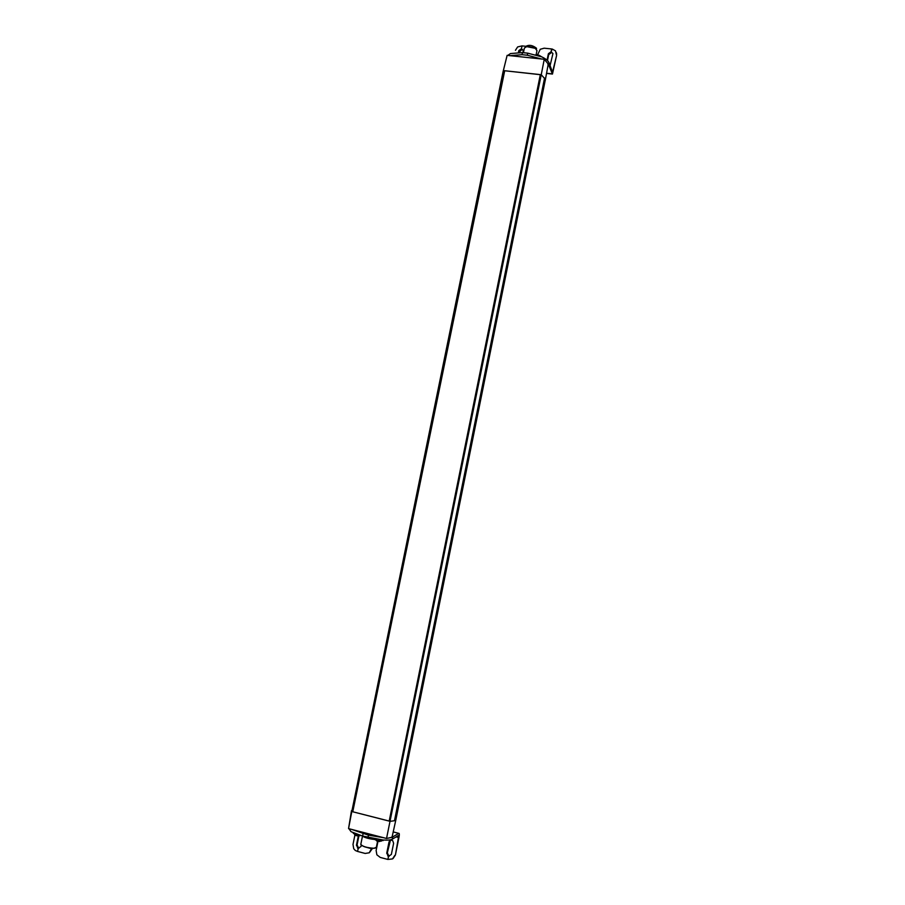 <?xml version="1.0" encoding="UTF-8"?>
<svg xmlns="http://www.w3.org/2000/svg" width="905" height="905" viewBox="0 0 905 905"><rect width="100%" height="100%" fill="white"/><g stroke="black" fill="none" stroke-linecap="round" stroke-linejoin="round"><path stroke-width="1.36" d="M348.945 828.708L351.05 831.695L362.611 836.05L382.985 839.998C387.657 840.315 390.756 840.044 392.272 839.195L392.736 836.921L391.526 837.397L392.193 836.514M368.007 837.453L368.471 835.157L383.63 837.713M393.075 858.54L395.417 854.987L398.438 837.464L398.313 835.575L392.272 839.195M395.417 854.987L399.015 837.114C399.49 834.455 399.41 833.2 398.766 833.347L392.736 836.921M368.471 835.157L351.423 829.353M374.693 835.394L360.281 831.65M374.093 838.811L377.317 840.44L383.019 840.496M353.222 833.222L356.276 834.953L360.824 835.564M354.986 834.704L353.007 844.388L353.719 848.709L355.326 850.485L357.577 851.447L358.21 848.336L357.588 851.447L365.179 853.449L369.206 852.793L371.729 848.279M377.973 841.401L376.129 850.462L376.865 854.806L380.236 857.42L387.894 859.445L388.528 856.311L386.729 853.234L388.992 842.069C389.738 840.145 390.994 839.693 392.747 840.711L393.618 843.268L391.356 854.456L388.539 856.311L387.906 859.445L392.487 858.924L394.829 855.372M361.265 845.202L361.005 846.48L358.222 848.336L356.434 845.281L358.301 836.107M376.65 840.926L379.568 841.571M362.192 835.937C364.772 837.702 368.935 838.878 374.693 839.467M371.695 838.335L372.679 838.539M355.665 835.462L358.572 836.107M358.878 836.096L357.068 844.919L358.765 848.404M390.406 840.304L387.329 852.861L389.037 856.379M372.272 848.313L371.536 849.252M369.432 852.646L372.147 848.879M388.528 856.311L389.127 855.926M358.21 848.336L358.855 847.962M376.322 847.351L373.912 848.268C366.842 847.781 362.475 846.469 360.801 844.342L362.475 836.175M360.959 844.84C363.459 846.854 367.747 848.019 373.81 848.347L375.982 847.894M552.378 71.902L549.097 62.92C548.249 60.793 545.772 58.768 541.665 56.834L527.728 53.157L522.457 52.603L510.454 53.565L507.773 55.431M522.457 52.603L522.038 54.673L509.922 55.658M522.038 54.673L527.31 55.228L541.416 58.983M548.011 65.409L547.91 63.599L548.679 64.968L552.457 74.063L556.598 55.443L556.281 52.513M518.588 56.574L532.683 58.056M552.604 71.925L556.598 55.443M541.563 56.789L539.188 55.318L535.896 54.741M556.303 54.56L555.512 50.861L552.174 49.017L551.088 51.766L551.643 48.961L544.165 48.191L540.251 49.277L537.593 54.843M525.613 46.268L522.049 45.906L521.472 48.689L523.282 50.42L522.943 52.66M518.429 52.377L518.78 50.657L521.461 48.689L522.038 45.895L517.637 46.936L515.431 50.307M547.073 60.205L548.385 53.734L551.077 51.766L552.944 53.576L550.07 65.613M551.394 52.626L548.702 54.617L547.491 60.59M552.932 53.565L551.088 51.766L551.394 52.648M523.282 50.386L521.823 49.571L518.972 52.388M521.472 48.689L521.834 49.571L521.461 48.689M523.429 52.705L524.38 48.044L526.733 46.63L535.251 48.327L536.97 50.612M536.36 49.164L534.923 47.807L527.253 46.291L525.511 46.947M536.032 48.859L535.025 47.976M527.072 46.404L525.929 46.8M545.082 79.063L541.247 74.708L544.256 59.278L507.128 55.363L502.965 72.219L351.796 811.525L503.746 70.635L504.639 70.737L352.712 811.762L390.123 821.344L394.456 820.733L395.915 819.602L545.093 79.097M547.91 63.599L544.256 59.278M351.502 810.631L348.549 828.607L386.537 838.471L541.247 74.708L504.639 70.737L540.319 74.685M386.537 838.471L391.526 837.397M348.549 828.607L351.796 811.525L389.195 821.061M507.128 55.363L502.999 72.027M544.584 78.022L394.467 820.722L544.584 78M544.471 78.599L545.036 79.018M544.946 79.81L395.383 819.941M395.79 819.885L545.229 80.07M545.251 80.172L395.802 819.873L545.251 80.16M395.904 819.353L545.082 81.065L395.938 819.33M395.225 820.371L394.535 820.405M540.33 74.606L389.184 821.107M352.78 811.728L504.685 70.828M525.5 46.574C528.78 44.526 532.434 45.069 536.45 48.203L536.518 48.825M393.211 831.91L398.766 833.347M362.611 836.05L363.086 833.754M398.438 837.464L396.152 836.876M386.729 853.234L387.329 852.861M388.992 842.069L389.58 841.707M356.434 845.281L357.068 844.919M374.964 839.614L363.12 836.582M551.937 73.825L546.563 73.248M527.728 53.157L527.31 55.228M549.097 62.92L548.679 64.968M551.869 70.522L553.057 70.658M536.857 54.798L537.57 54.707M518.78 50.657L519.142 51.528M548.385 53.734L548.702 54.617M371.865 848.29L370.349 848.37M370.213 848.358L364.602 846.808M383.03 840.643L383.166 840.01M375.485 839.84L376.209 840.304M380.507 841.198L381.458 841.05M359.523 835.722L360.484 835.564M354.5 834.387L355.246 834.851M387.679 855.881L388.279 855.497M357.43 847.962L358.075 847.589M377.577 841.288L376.31 847.533M546.541 73.418L552.016 74.006M539.188 55.318L536.314 54.753M556.383 53.146L556.677 54.029M536.133 54.741L536.982 50.556M548.057 65.115L545.229 80.545M392.182 836.582L395.915 819.602"/></g></svg>
